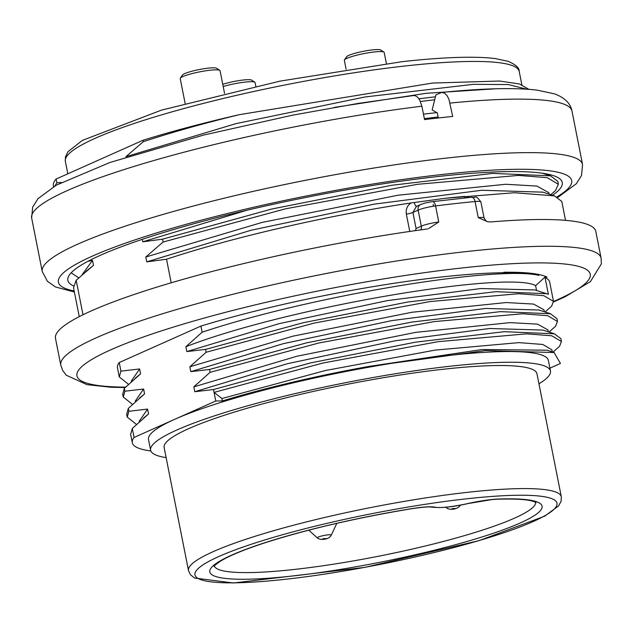 <?xml version="1.0" encoding="UTF-8"?>
<svg xmlns="http://www.w3.org/2000/svg" width="633" height="633" viewBox="0 0 633 633"><rect width="100%" height="100%" fill="white"/><g stroke="black" fill="none" stroke-linecap="round" stroke-linejoin="round"><path stroke-width="0.95" d="M142.298 239.329L142.781 241.806L162.554 239.171L163.116 242.028L285.507 208.819L417.408 184.314L518.498 175.412L547.244 177.683L558.33 184.243L555.521 190.541L551.074 194.442M438.313 117.975L437.308 112.896L432.157 109.952L435.931 94.815L441.818 92.394L444.857 93.32L447.104 95.678L448.924 99.223L452.674 116.464A275.402 38.336 168.8 0 0 438.843 117.92A275.402 38.336 168.8 0 0 424.537 119.59L421.887 106.209A275.402 38.336 168.8 0 0 31.65 217.997L42.245 271.51L47.372 281.25L55.53 286.978L74.385 292.042M418.943 98.78L435.433 96.794M434.713 99.769L420.439 101.494M61.338 182.478L56.875 182.802L56.123 179.028L142.971 140.273L143.256 141.705L125.927 156.675L236.109 123.601L365.083 96.96L473.326 84.339L508.299 84.553L526.553 89.158M82.211 274.532L92.537 260.424L87.884 261.342M92.537 260.424L93.494 265.298L76.174 280.269L83.002 314.767M163.116 242.028L145.796 256.998L146.761 261.864L166.526 259.237L171.195 282.809M549.46 331.676L555.616 326.201L557.42 321.414L547.711 315.717L522.589 313.77L434.27 321.588L318.834 342.999L210.085 372.323L209.515 369.466L306.657 342.825L411.751 322.07L500.379 311.634L550.417 313.739L556.874 318.557M545.488 311.618L551.644 306.135L553.464 301.348L543.763 295.658L518.554 293.712L430.258 301.53L314.609 322.988L206.113 352.257L205.543 349.408L302.875 322.798L407.921 301.988L495.758 291.702L546.532 293.672L548.376 294.345L545.037 277.476A220.324 30.669 -11.2 0 1 549.713 282.231L553.503 301.363M538.889 275.387C498.013 265.393 312.916 295.279 202.141 332.198L200.93 326.082A220.324 30.669 -11.2 0 1 441.098 277.048A220.324 30.669 -11.2 0 1 538.889 275.387C531.348 273.258 519.653 272.214 503.821 272.261C525.319 271.992 539.704 273.583 546.983 277.04L545.037 277.476M549.887 368.169L560.442 363.461L554.089 352.526L485.495 350.571L368.817 366.428A209.309 29.134 168.8 0 0 222.389 400.942L215.758 400.99L174.906 419.22A203.794 28.366 -11.2 0 1 447.871 355.556A203.794 28.366 -11.2 0 1 548.336 360.351L550.457 371.049A203.794 28.366 -11.2 0 1 538.944 383.78M126.687 414.219L128.309 408.42L128.871 411.268L127.249 417.076L136.032 424.102M122.715 394.153L124.337 388.353L124.899 391.21L123.277 397.01L132.06 404.036M119.265 376.92L117.461 367.82A220.324 30.669 -11.2 0 1 119.226 362.543L120.927 371.144L119.305 376.944L128.088 383.978M53.544 186.767L53.37 185.896A247.859 34.506 -11.2 0 1 56.123 179.028M71.181 272.783L78.714 277.855M79.26 316.65L73.531 287.722L76.174 280.269M424.347 118.648L438.123 116.994M162.554 239.171L271.889 208.993L391.819 185.255L492.672 173.402L550.473 175.824L557.823 181.386L558.393 184.25M142.971 140.273A247.859 34.506 -11.2 0 1 239.409 114.66C203.786 123.332 171.733 132.344 143.256 141.705M166.526 259.237C233.498 236.971 331.423 214.769 411.236 202.924L445.616 198.24L514.368 192.733L554.445 195.882L561.795 201.452L565.538 220.363M409.773 231.449L406.331 214.073C405.69 209.032 407.328 205.314 411.236 202.924M239.409 114.66L432.553 83.05L499.564 81.032L519.345 83.952L528.856 89.316M484.063 218.005A13.768 1.915 -11.2 0 0 478.239 217.594L487.386 221.637L490.282 221.969A275.402 38.336 -11.2 0 1 595.803 231.401L601.097 258.153L601.35 263.874L590.407 281.638L564.945 296.869L553.535 301.965M125.152 387.538L111.02 387.254L86.943 384.65L66.22 375.203L62.714 370.495L60.784 365.138L55.49 338.386A275.402 38.336 -11.2 0 1 427.354 228.964M465.057 197.923A5.507 3.379 85.1 0 1 464.606 196.404L469.029 197.528M416.308 206.564L412.906 212.451L416.087 228.505L421.317 226.163L418.144 210.116L412.906 212.451A5.507 0.768 -11.2 0 1 406.331 214.073M415.383 230.634L416.087 228.505M416.633 206.326A5.507 2.263 82.4 0 1 414.243 202.489M420.834 229.866A5.507 4.653 -114 0 0 421.317 226.163A13.768 1.915 -11.2 0 1 438.748 221.985L428.43 228.735M119.226 362.543L200.93 326.082M130.659 434.285L132.281 428.478L134.061 437.45A220.324 30.669 -11.2 0 0 132.297 442.728L130.62 434.262M150.852 450.957A220.324 30.669 -11.2 0 1 132.297 442.728M166.123 457.596A203.794 28.366 -11.2 0 1 150.622 450.221L148.51 439.516A203.794 28.366 -11.2 0 1 174.906 419.22L134.061 437.45M560.846 338.623L554.389 333.797L504.351 331.7L415.723 342.137L310.629 362.891L213.487 389.532L214.057 392.389L322.925 363.033L438.289 341.646L526.624 333.836L551.747 335.791L561.416 341.48L559.588 346.267L553.432 351.742M128.871 411.268L147.568 409.092L139.363 421.064M143.414 418.144L148.533 413.958L147.568 409.092M148.533 413.958L132.281 428.478M552.277 351.877L551.865 349.804L542.805 344.463L518.862 342.627L435.132 350.104L325.417 370.519L221.914 398.513L214.057 392.389L215.758 400.99M213.487 389.532L194.798 391.716L287.2 363.753L395.649 340.696L489.649 328.495L542.837 330.078M547.735 329.777L537.488 324.128L510.143 322.632L415.873 332.333L296.909 356.237L193.833 386.85L194.798 391.716M193.833 386.85L210.085 372.323M209.515 369.466L190.826 371.65L283.299 343.672L391.708 320.63L485.653 308.445L538.825 310.012M543.802 309.719L533.532 304.062L506.163 302.55L411.877 312.267L292.96 336.163L189.86 366.784L190.826 371.65M189.86 366.784L206.113 352.257M205.543 349.408L186.854 351.584L279.011 323.677L387.531 300.58L480.993 288.529L534.893 289.938M536.562 290.468L535.621 285.681C510.079 270.188 288.395 306.839 185.888 346.718L186.854 351.584M185.888 346.718L202.141 332.198M120.927 371.144L139.624 368.96L131.403 380.939M135.462 378.02L140.589 373.826L139.624 368.96M140.589 373.826L124.337 388.353M124.899 391.21L143.596 389.026L135.343 401.006M139.442 398.086L144.561 393.892L143.596 389.026M144.561 393.892L128.309 408.42M150.622 450.221A203.794 28.366 -11.2 0 1 247.899 405.737A203.794 28.366 -11.2 0 1 449.992 366.254A203.794 28.366 -11.2 0 1 550.457 371.049M188.499 570.602L164.129 447.539A190.027 26.451 -11.2 0 1 254.83 406.07A190.027 26.451 -11.2 0 1 443.266 369.253A190.027 26.451 -11.2 0 1 536.95 373.723L561.313 496.786L561.091 501.296L558.599 505.894L544.609 516.212L479.236 540.59L365.012 567.35L233.458 582.993L194.592 578.048L190.414 574.677L188.499 570.602A190.027 26.451 -11.2 0 1 279.2 529.133A190.027 26.451 -11.2 0 1 467.637 492.316A190.027 26.451 -11.2 0 1 561.313 496.786M433.423 205.662L433.154 204.301M56.875 182.802L54.857 185.999M146.761 261.864L251.119 230.246L374.19 204.143L481.816 190.256L542.758 192.155M145.796 256.998L262.165 222.397L398.228 195.178L505.799 184.266L536.958 186.07L548.661 192.598M334.224 107.42L426.46 93.265L495.465 88.794M142.781 241.806L246.735 210.291M423.461 114.154L436.817 112.619M85.748 271.549L93.494 265.298M368.817 366.428L482.124 349.511L546.58 350.199M222.389 400.942L221.914 398.513M535.621 285.681L545.693 276.463M550.045 175.681A251.989 35.076 168.8 0 0 551.058 174.93M413.594 95.536L415.303 95.718L417.693 97.268L419.79 100.172L421.887 106.209M552.538 195.273A251.989 35.076 168.8 0 0 562.246 182.446A251.989 35.076 168.8 0 0 438.012 176.52A251.989 35.076 168.8 0 0 188.136 225.34A251.989 35.076 168.8 0 0 67.858 280.332A251.989 35.076 168.8 0 0 73.452 285.887M344.471 59.913L346.631 56.764A17.558 2.445 -11.2 0 1 363.271 51.328A17.558 2.445 -11.2 0 1 380.734 50.007L383.922 52.104A20.311 2.825 168.8 0 0 363.722 53.623A20.311 2.825 168.8 0 0 344.471 59.913A20.311 2.825 168.8 0 0 344.352 60.341L346.116 69.258M386.391 63.537L384.199 52.452A20.311 2.825 168.8 0 0 383.922 52.104M222.761 84.339A17.558 2.445 -11.2 0 1 240.073 80.423A17.558 2.445 -11.2 0 1 251.625 80.122L254.822 82.219A20.311 2.825 168.8 0 0 223.196 86.531M255.811 86.191L255.099 82.567A20.311 2.825 168.8 0 0 254.822 82.219M180.334 78.16L182.494 75.01A17.558 2.445 -11.2 0 1 199.134 69.575A17.558 2.445 -11.2 0 1 216.597 68.261L219.786 70.35A20.311 2.825 168.8 0 0 199.593 71.877A20.311 2.825 168.8 0 0 180.334 78.16A20.311 2.825 168.8 0 0 180.215 78.595L185.129 103.393M224.541 93.328L220.062 70.698A20.311 2.825 168.8 0 0 219.786 70.35M486.453 221.384L484.071 218.021L480.89 201.967A13.768 1.915 168.8 0 0 475.066 201.539A275.402 38.336 168.8 0 0 455.8 203.525A275.402 38.336 168.8 0 0 435.575 205.931A13.768 1.915 168.8 0 0 418.144 210.116A5.507 4.653 66 0 1 420.589 204.562L415.992 206.611M478.239 217.594L475.066 201.539A5.507 3.22 84.6 0 0 471.514 197.298M445.616 198.24A247.859 34.506 -11.2 0 1 464.606 196.404M432.228 201.737A5.507 2.437 82.8 0 1 432.624 201.618A5.507 2.437 82.8 0 1 435.575 205.931L438.748 221.985M60.784 365.138A275.402 38.336 -11.2 0 1 192.234 305.035A275.402 38.336 -11.2 0 1 465.334 251.681A275.402 38.336 -11.2 0 1 601.097 258.153M125.556 387.135A261.635 36.421 -11.2 0 1 142.702 337.239A261.635 36.421 -11.2 0 1 461.259 268.052A261.635 36.421 -11.2 0 1 553.495 301.514M466.007 498.867A184.519 25.684 -11.2 0 1 467.004 544.008A184.519 25.684 -11.2 0 1 194.893 574.258A184.519 25.684 -11.2 0 1 466.007 498.867M435.069 507.191A28.92 4.027 168.8 0 0 467.795 503.551A33.051 4.597 -11.2 0 1 498.313 499.049A169.375 23.579 -11.2 0 1 444.421 547.656A169.375 23.579 -11.2 0 1 210.678 573.64A169.375 23.579 -11.2 0 1 411.197 508.734A33.051 4.597 -11.2 0 1 435.069 507.191A5.507 5.214 103.3 0 1 432.663 507.183M214.334 566.092A163.868 22.812 168.8 0 0 379.341 556.075A163.868 22.812 168.8 0 0 535.716 502.46M497.403 499.2A5.507 4.115 -92.1 0 0 498.313 499.049M214.136 566.424C213.582 566.29 215.671 564.557 220.387 561.21C228.956 555.901 243.586 549.832 264.27 543.027C306.681 529.449 355.604 518.047 411.023 508.821A5.507 1.306 -99.2 0 0 411.197 508.734M411.023 508.821C427.512 506.353 430.994 507.033 430.511 506.978L432.743 507.199C441.407 508.172 453.141 506.962 467.937 503.575A5.507 0.973 -102.6 0 1 467.795 503.551M65.349 161.344A231.338 32.204 -11.2 0 1 175.578 110.846A231.338 32.204 -11.2 0 1 405.16 65.982A231.338 32.204 -11.2 0 1 519.202 71.418C519.471 68 515.784 64.637 508.125 61.322L495.188 58.553C474.568 56.06 443.456 57.112 401.86 61.702L279.913 81.151L161.542 110.102L82.393 140.376L68 151.698L65.428 156.984L65.341 161.288L67.818 173.814M441.866 92.394C483.066 88.319 514.74 87.552 536.887 90.092L554.595 93.874C564.715 97.672 570.507 103.393 571.963 111.012L582.558 164.525A275.402 38.336 168.8 0 0 446.787 158.044A275.402 38.336 168.8 0 0 173.695 211.398A275.402 38.336 168.8 0 0 42.245 271.51M571.963 111.012A275.402 38.336 168.8 0 0 450.023 103.084M557.016 196.855A261.635 36.421 168.8 0 0 442.72 174.423A261.635 36.421 168.8 0 0 149.277 235.215A261.635 36.421 168.8 0 0 74.172 290.974M452.073 508.568L455.523 508.473L452.073 508.568M446.542 507.88A7.161 0.997 -11.2 0 1 446.961 507.136M322.965 538.675L326.422 538.588L322.965 538.675M317.434 537.995A7.161 0.997 -11.2 0 1 319.681 536.547A7.161 0.997 -11.2 0 1 326.992 534.964A7.161 0.997 -11.2 0 1 331.265 535.004M557.475 321.429L556.913 318.573M127.209 417.052L126.647 414.196M123.237 396.986L122.675 394.13M420.589 204.562C426.041 202.71 423.287 203.272 432.6 201.618L471.474 197.298C476.427 198.319 475.074 194.03 480.89 201.967M561.447 341.496L560.885 338.639M467.937 503.575L491.794 499.603L497.459 499.2C516.963 498.654 529.33 499.548 534.553 501.874L536.016 502.689M521.845 84.751L519.202 71.418M542.798 192.139L554.421 195.874M551.185 194.347L550.765 194.703M548.803 192.559L549.128 194.173M542.346 173.213L550.354 175.784M547.213 174.281L546.793 174.637M545.06 173.64L545.155 174.115M131.419 381.58L131.292 380.955M135.391 401.646L135.264 401.021M139.363 421.713L139.244 421.08M538.905 310.004L550.528 313.739M545.923 311.246L545.053 311.982M544.333 311.752L543.921 309.679M542.877 330.07L554.5 333.805M549.903 331.304L549.025 332.048M548.305 331.811L547.893 329.738M553.875 351.37L552.997 352.106M546.849 350.136L554.104 352.47M534.925 289.938L546.564 293.68M413.547 95.543L358.397 103.385L292.486 115.19L203.328 135.138L109.992 162.452L56.258 185.208L38.043 198.627L32.679 207.046L31.65 217.997M557.958 197.314L576.315 183.728L581.513 175.515L582.558 164.525M460.365 505.031C458.371 509.343 449.699 510.602 446.392 507.801L445.806 507.255M336.811 523.349L331.265 535.146C329.271 539.458 320.591 540.717 317.291 537.908L308.809 530.161"/></g></svg>
